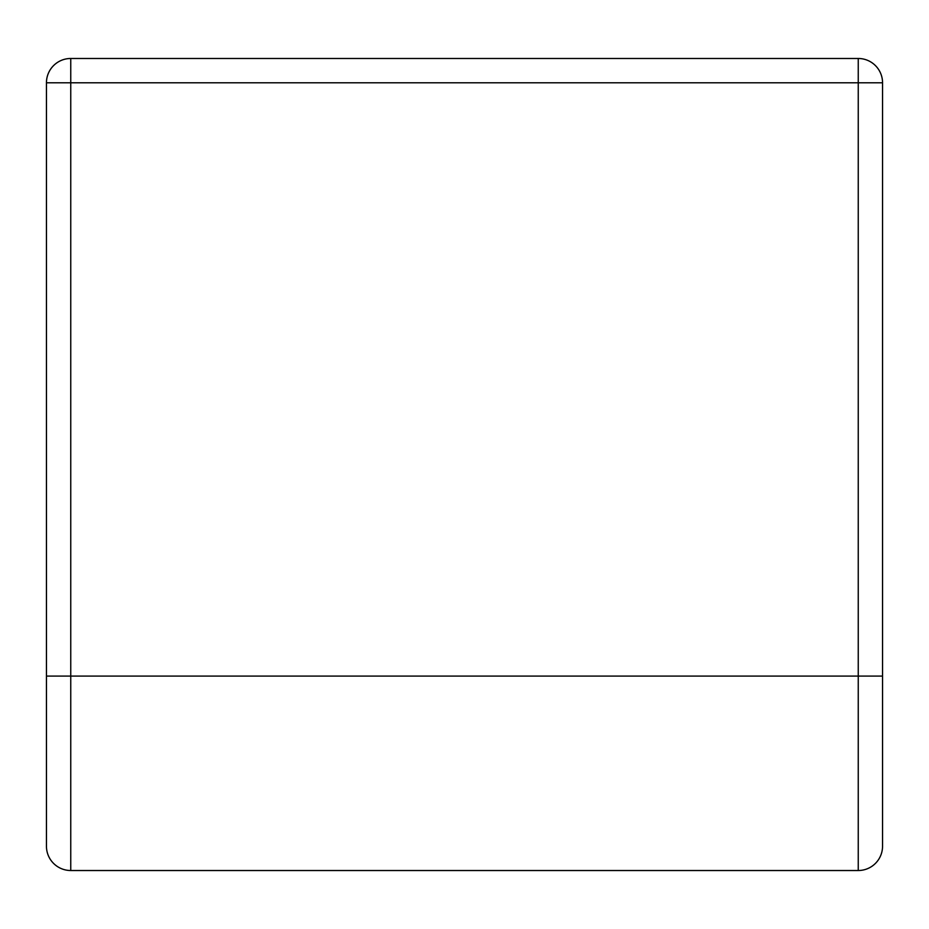 <?xml version="1.0" encoding="UTF-8"?>
<svg xmlns="http://www.w3.org/2000/svg" width="929" height="929" viewBox="0 0 929 929"><rect width="100%" height="100%" fill="white"/><g stroke="black" fill="none" stroke-linecap="round" stroke-linejoin="round"><path stroke-width="1.39" d="M46.45 82.786L70.755 82.786L70.755 58.481A24.305 24.305 0 0 0 46.45 82.786L46.45 846.214A24.305 24.305 0 0 0 70.755 870.519L858.245 870.519A24.305 24.305 0 0 0 882.55 846.214L882.55 82.786A24.305 24.305 0 0 0 858.245 58.481L858.245 82.786L882.55 82.786M858.245 58.481L70.755 58.481M46.45 846.214A24.305 24.305 0 0 0 70.755 870.519L70.755 82.786L858.245 82.786L858.245 676.08L882.55 676.08M46.45 676.08L858.245 676.08L858.245 870.519"/></g></svg>

